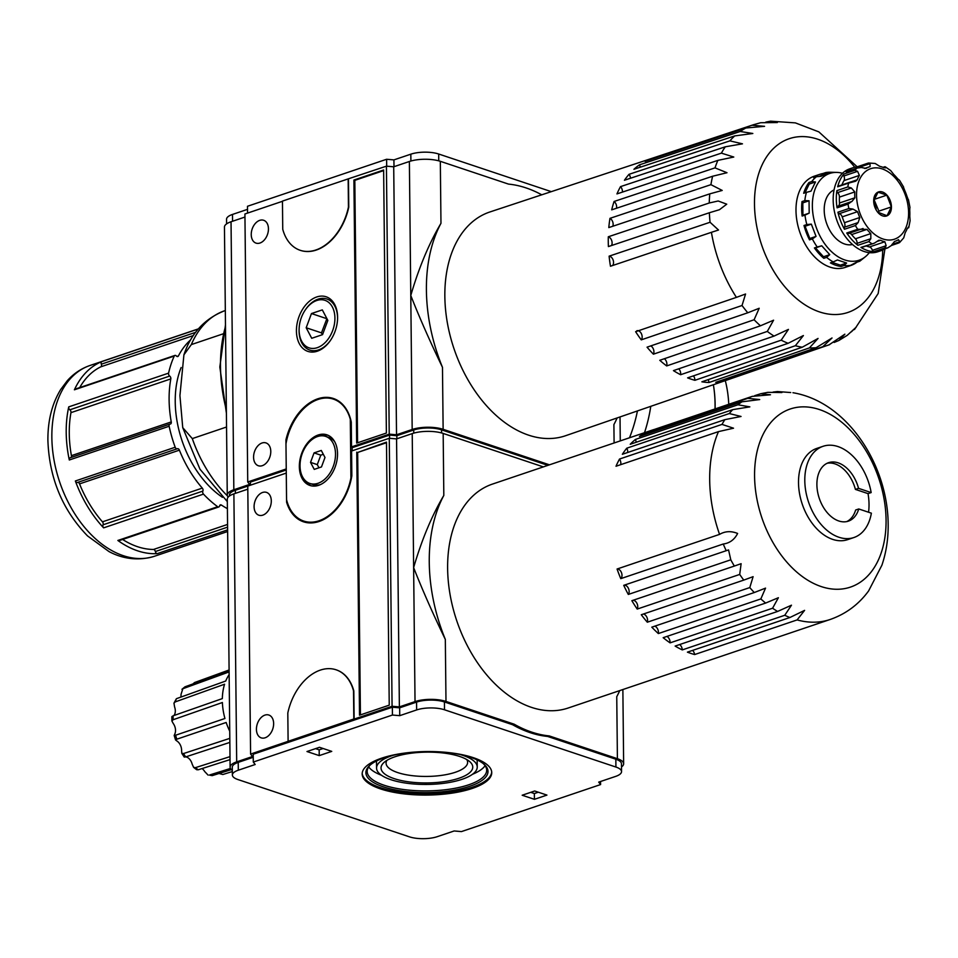 <?xml version="1.0" encoding="UTF-8"?>
<svg xmlns="http://www.w3.org/2000/svg" width="958" height="958" viewBox="0 0 958 958"><rect width="100%" height="100%" fill="white"/><g stroke="black" fill="none" stroke-linecap="round" stroke-linejoin="round"><path stroke-width="1.44" d="M383.631 170.009L353.909 180.044L356.663 443.087L386.385 433.052L383.631 170.009M259.726 220.352A12.035 8.131 -71.5 0 0 251.451 231.86A12.035 8.131 -71.5 0 0 256.026 243.116A12.035 8.131 -71.5 0 0 267.557 234.267A12.035 8.131 -71.5 0 0 263.654 220.28A12.035 8.131 -71.5 0 0 259.726 220.352M262.049 442.991A12.035 8.131 -71.5 0 0 253.786 454.499A12.035 8.131 -71.5 0 0 258.361 465.756A12.035 8.131 -71.5 0 0 269.893 456.906A12.035 8.131 -71.5 0 0 265.989 442.919A12.035 8.131 -71.5 0 0 262.049 442.991M316.727 296.968A28.8 19.459 -71.5 0 0 297.722 339.755A28.8 19.459 -71.5 0 0 330.271 340.677A28.8 19.459 -71.5 0 0 337.575 318.798A28.8 19.459 -71.5 0 0 316.727 296.968M286.705 440.153L285.927 439.902L286.238 468.953L247.739 481.97L244.925 213.981L282.454 201.3M285.927 439.902A47.625 32.177 108.5 0 1 333.36 398.48A47.625 32.177 108.5 0 1 351.275 422.083L351.538 446.895L353.071 447.398M549.449 464.822L443.135 429.316A21.89 7.353 179.4 0 0 412.179 429.483L396.528 434.776L389.223 434.154L351.538 446.895M389.223 434.154L386.421 166.165L348.161 178.895L348.449 207.048A48.151 32.536 108.5 0 1 300.201 250.301A48.151 32.536 108.5 0 1 282.742 229.249L282.454 201.096L348.161 178.895M300.201 250.301L300.513 250.397A48.151 32.536 108.5 0 0 348.76 207.144L348.461 178.99M614.102 442.979L613.898 424.586A144.454 94.806 71.3 0 0 617.156 417.928M443.135 429.316L442.476 367.321A144.454 94.806 71.3 0 1 440.967 223.31C428.956 243.619 418.886 267.677 410.778 295.495L409.377 161.495L393.714 166.788L386.421 166.165M541.761 194.809A144.454 94.806 71.3 0 0 508.518 184.104L440.321 161.315A21.89 7.353 179.4 0 0 409.377 161.495M396.528 434.776L393.714 166.788M247.739 481.97L249.619 484.413L233.836 489.754A21.89 7.353 179.4 0 0 227.262 495.094A21.89 7.353 179.4 0 0 228.16 497.142M244.961 217.047L231.034 221.765A21.89 7.353 179.4 0 0 224.447 227.106L227.262 495.094M551.317 191.648L438.68 154.01A19.699 6.61 179.4 0 0 410.826 154.178L393.918 159.89L386.613 159.268L247.475 206.281L247.547 213.095M393.989 166.692L393.918 159.89M386.685 166.189L386.613 159.268M247.511 209.359L232.483 214.436A19.699 6.61 179.4 0 0 226.555 219.25L226.603 223.873M183.924 354.795C191.133 333.204 204.784 318.487 224.891 310.667A109.44 71.826 71.3 0 0 191.325 344.593L183.924 354.795L179.924 395.606L182.738 427.651L192.307 438.596L226.543 427.017M191.325 344.593L223.118 333.851M122.6 539.462A96.303 63.204 -108.7 0 0 153.508 549.461A2.191 1.437 -108.7 0 1 155.364 551.545A2.191 1.437 -108.7 0 0 157.28 553.628A100.686 66.078 -108.7 0 1 117.858 540.456L217.694 506.722A100.686 66.078 71.3 0 1 203.479 494.112A2.191 1.437 -108.7 0 1 202.857 491.083A2.191 1.437 -108.7 0 0 202.294 488.113A96.303 63.204 -108.7 0 1 179.397 450.152A2.191 1.437 -108.7 0 0 177.398 448.715A2.191 1.437 -108.7 0 0 177.314 448.739A2.191 1.437 -108.7 0 1 177.23 448.775A2.191 1.437 -108.7 0 1 175.194 447.242A100.686 66.078 71.3 0 1 169.147 426.25A2.191 1.437 -108.7 0 1 169.913 424.095A2.191 1.437 -108.7 0 1 170.189 424.047A2.191 1.437 -108.7 0 0 170.476 423.999A2.191 1.437 -108.7 0 0 171.254 421.927A96.303 63.204 -108.7 0 1 170.811 378.913A2.191 1.437 -108.7 0 0 169.686 376.063A2.191 1.437 -108.7 0 1 168.584 373.141A100.686 66.078 71.3 0 1 174.248 356.065A2.191 1.437 -108.7 0 1 174.895 355.43A2.191 1.437 -108.7 0 1 176.344 355.969A2.191 1.437 -108.7 0 0 177.793 356.52A2.191 1.437 -108.7 0 0 178.416 355.945A96.303 63.204 -108.7 0 1 190.714 339.791M77.682 482.413A2.191 1.437 -108.7 0 1 79.55 483.886A96.303 63.204 -108.7 0 0 102.458 521.847A2.191 1.437 -108.7 0 1 103.021 524.816A2.191 1.437 -108.7 0 0 103.632 527.858A100.686 66.078 -108.7 0 1 75.359 480.988L175.194 447.242M169.913 424.095L70.066 457.828A2.191 1.437 -108.7 0 0 69.299 459.996A100.686 66.078 -108.7 0 1 66.21 432.489A100.686 66.078 -108.7 0 1 68.748 406.875L168.584 373.141M174.895 355.43L75.059 389.164A2.191 1.437 -108.7 0 0 74.401 389.798A100.686 66.078 -108.7 0 1 101.895 361.561L198.318 328.977M181.146 367.525A87.549 57.456 71.3 0 0 175.23 401.821A87.549 57.456 71.3 0 0 222.448 497.31M227.393 508.638A96.303 63.204 -108.7 0 1 221.406 505.058A2.191 1.437 -108.7 0 0 220.364 504.866A2.191 1.437 -108.7 0 0 219.586 505.908A2.191 1.437 -108.7 0 1 218.807 506.962A2.191 1.437 -108.7 0 1 217.694 506.722M322.427 334.665L321.481 332.869L326.906 318.619M311.47 313.553L306.177 327.756L311.721 338.294L322.559 334.629L327.852 320.427L322.307 309.889L311.47 313.553L326.774 318.667M321.481 332.869L306.177 327.756M316.763 300.501A25.052 16.921 -71.5 0 0 305.482 309.662A25.052 16.921 -71.5 0 0 299.124 328.69A25.052 16.921 -71.5 0 0 317.266 347.682A25.052 16.921 -71.5 0 0 334.917 318.044A25.052 16.921 -71.5 0 0 316.763 300.501M330.498 340.341A26.92 18.19 108.5 0 1 318.595 349.886A26.92 18.19 108.5 0 1 299.1 329.468L299.124 328.69M305.482 309.662L305.925 309.015A26.92 18.19 108.5 0 1 318.056 299.171A26.92 18.19 108.5 0 1 337.563 319.194M357.574 442.788L354.819 180.355L383.631 170.62M354.819 180.355L353.909 180.044M442.476 367.321C429.974 341.419 419.412 317.469 410.778 295.495L412.179 429.483M79.706 387.595A96.303 63.204 -108.7 0 1 100.83 366.818A2.191 1.437 -108.7 0 0 101.332 364.196A2.191 1.437 -108.7 0 1 101.895 361.561M70.988 457.517A2.191 1.437 -108.7 0 0 71.419 455.661A96.303 63.204 -108.7 0 1 70.964 412.647A2.191 1.437 -108.7 0 0 69.85 409.808A2.191 1.437 -108.7 0 1 68.748 406.875M177.146 448.799L77.478 482.485A2.191 1.437 -108.7 0 1 77.394 482.509A2.191 1.437 -108.7 0 1 75.359 480.988M218.807 506.962L118.96 540.695A2.191 1.437 -108.7 0 1 117.858 540.456M728.763 404.3A109.44 73.934 -71.5 0 0 725.29 380.637M715.099 408.91A109.44 73.934 -71.5 0 0 713.375 384.745A109.44 73.934 -71.5 0 1 715.039 408.934M765.801 122.097L770.567 121.175L777.345 122.54L760.652 122.732L753.647 124.684A116.361 76.377 71.3 0 0 752.078 125.235L764.568 126.324L745.851 128.013A116.361 76.377 71.3 0 0 740.211 131.486L752.832 133.485L734.726 135.904A116.361 76.377 71.3 0 0 729.888 140.874L742.474 143.832L725.302 146.802A116.361 76.377 71.3 0 0 721.398 153.136L733.78 157.04L717.853 160.381A116.361 76.377 71.3 0 0 715.015 167.878L726.99 172.727L712.632 176.236A116.361 76.377 71.3 0 0 710.92 184.666L722.212 190.438L709.77 193.863A116.361 76.377 71.3 0 0 709.255 202.988L718.189 200.988L726.739 204.186L719.458 209.706L709.363 212.748A116.361 76.377 71.3 0 0 710.058 222.268L718.512 230.016L711.423 232.315A116.361 76.377 71.3 0 0 736.415 297.375L745.563 294.01L742.031 305.506A116.361 76.377 71.3 0 0 747.779 312.775L759.203 308.26L754.114 319.756A116.361 76.377 71.3 0 0 760.448 325.804L773.585 320.2L767.298 331.42A116.361 76.377 71.3 0 0 774.028 336.09L788.434 329.396L781.189 340.174A116.361 76.377 71.3 0 0 788.123 343.299L803.391 335.551L795.368 345.718A116.361 76.377 71.3 0 0 802.277 347.215L818.06 338.437L809.402 347.91A116.361 76.377 71.3 0 0 816.096 347.718L832.023 337.982L822.874 346.664A116.361 76.377 71.3 0 0 828.143 345.155A116.361 76.377 71.3 0 0 829.125 344.808L844.872 334.174L838.861 340.497L834.119 342.449M838.861 340.497L847.231 335.348L856.212 327.145L851.327 331.863M752.078 125.235L651.356 158.561A5.209 3.425 -108.7 0 1 651.596 159.22M651.356 158.561A117.032 76.808 -108.7 0 0 645.105 161.363L745.851 128.013M883.444 167.494L885.24 166.8L890.712 170.596L893.778 174.488A39.398 25.854 -108.7 0 1 897.598 178.691L899.37 180.212M885.372 167.925L885.324 166.86L883.839 167.339M885.324 166.86L884.09 167.782A39.398 25.854 -108.7 0 0 879.719 166.321L875.193 163.471L868.571 163.004L870.032 163.614L870.104 166.572A39.398 25.854 -108.7 0 0 869.684 166.716L864.523 168.452M870.032 163.614L856.284 168.261A2.191 1.437 -108.7 0 1 857.075 166.86L868.02 163.159M865.685 168.476L866.343 168.249A39.398 25.854 -108.7 0 1 869.684 166.716M857.075 166.86A43.769 28.728 -108.7 0 0 852.907 167.758A43.769 28.728 -108.7 0 0 846.094 171.769L857.051 168.069L861.326 167.506L866.032 168.392M838.07 206.162A4.203 2.754 -108.7 0 0 839.483 203L854.859 197.803L851.89 201.503M848.022 204.138L837.076 207.838A2.191 1.437 -108.7 0 1 837.723 206.281L851.482 201.635L848.022 204.138A43.769 28.728 71.3 0 0 848.884 208.509L852.943 209.072L857.578 211.67A39.398 25.854 -108.7 0 0 859.817 217.502L858.129 222.579L844.381 227.238A4.203 2.754 -108.7 0 0 844.441 222.699L859.817 217.502M852.943 209.072L839.184 213.718A2.191 1.437 -108.7 0 1 837.927 212.209L848.884 208.509M844.381 227.238A2.191 1.437 -108.7 0 0 844.477 229.249L855.422 225.549L858.129 222.579M870.81 233.584L870.822 238.71L868.846 241.596L857.889 245.296A2.191 1.437 -108.7 0 1 857.063 243.356A4.203 2.754 -108.7 0 0 855.434 238.782L870.81 233.584A39.398 25.854 -108.7 0 1 866.99 229.381L857.685 229.297L846.74 232.998A2.191 1.437 -108.7 0 0 848.213 233.596L863.05 228.507M857.063 243.356L870.822 238.71M884.869 241.751L886.15 245.691L884.677 247.99L873.732 251.691A2.191 1.437 -108.7 0 1 872.403 250.337A4.203 2.754 -108.7 0 0 869.493 246.948L884.869 241.751A39.398 25.854 -108.7 0 1 880.498 240.29L878.821 240.278L874.307 243.188L860.955 247.415A2.191 1.437 -108.7 0 0 861.685 247.451L874.307 243.188M872.403 250.337L886.15 245.691M898.532 239.68L898.233 239.811A39.398 25.854 -108.7 0 1 894.904 241.356A39.398 25.854 -108.7 0 1 894.485 241.5L891.311 245.559L887.719 247.906L876.762 251.607A43.769 28.728 -108.7 0 0 880.929 250.697L877.803 251.762A43.769 28.728 71.3 0 1 833.173 200.066A43.769 28.728 71.3 0 1 849.77 168.824L852.907 167.758M898.233 239.811L900.017 241.656L892.018 244.362M898.688 242.997L891.359 245.488L898.688 242.997L900.017 241.656L898.688 242.997M907.334 228.291L908.699 227.693L907.322 228.327A39.398 25.854 -108.7 0 1 905.202 232.662L903.753 237.823L899.502 242.649M908.328 227.07L908.699 227.693L907.406 228.124M908.723 227.621L910.1 220.759L909.789 216.149A39.398 25.854 -108.7 0 0 909.729 210.269L909.872 207.527M908.412 200.102L906.998 196.402A39.398 25.854 -108.7 0 0 904.759 190.57L903.214 186.582M899.478 180.236L903.574 187.002M873.684 200.976A12.694 8.335 71.3 0 0 877.696 212.197A12.694 8.335 71.3 0 0 890.736 211.467A12.694 8.335 71.3 0 0 884.497 193.001A12.694 8.335 71.3 0 0 873.696 200.33A12.694 8.335 71.3 0 0 873.684 200.976L877.995 192.175L886.833 195.133L891.359 206.916L887.048 215.742L877.636 212.113M693.484 375.859A5.209 3.425 -108.7 0 1 694.897 380.302L795.368 345.718M694.897 380.302A117.032 76.808 -108.7 0 1 687.616 377.871L788.123 343.299M678.755 368.806A5.209 3.425 -108.7 0 1 680.635 374.722L781.189 340.174M680.635 374.722A117.032 76.808 -108.7 0 1 673.45 370.626L774.028 336.09M664.385 358.711A5.209 3.425 -108.7 0 1 666.672 365.932L767.298 331.42M666.672 365.932A117.032 76.808 -108.7 0 1 659.787 360.292L760.448 325.804M650.781 345.898A5.209 3.425 -108.7 0 1 653.404 354.185L754.114 319.756M653.404 354.185A117.032 76.808 -108.7 0 1 647.045 347.179L747.779 312.775M636.842 330.75A5.209 3.425 -108.7 0 1 641.381 333.671A5.209 3.425 -108.7 0 1 641.261 339.862L742.031 305.506M641.261 339.862A117.032 76.808 -108.7 0 1 635.621 331.696L736.415 297.375M710.058 222.268L609.108 256.169A117.032 76.808 -108.7 0 0 610.474 266.24L711.423 232.315M709.255 202.988L608.306 236.77A117.032 76.808 -108.7 0 0 608.402 246.577L709.363 212.748M710.92 184.666L609.971 218.34A117.032 76.808 -108.7 0 0 608.809 227.585L709.77 193.863M715.015 167.878L614.09 201.467A117.032 76.808 -108.7 0 0 611.695 209.85L712.632 176.236M721.398 153.136L620.509 186.63A117.032 76.808 -108.7 0 0 616.952 193.911L717.853 160.381M729.888 140.874L629.035 174.308A117.032 76.808 -108.7 0 0 624.436 180.248L725.302 146.802M740.211 131.486L639.429 164.848A117.032 76.808 -108.7 0 0 633.921 169.291L734.726 135.904M753.647 124.684L489.933 211.958A118.097 77.514 71.3 0 0 444.847 296.357A118.097 77.514 71.3 0 0 565.543 435.734L829.604 344.641M722.188 380.098A5.209 3.425 -108.7 0 1 722.56 381.26L822.874 346.664M722.56 381.26A117.032 76.808 -108.7 0 1 715.746 382.326L816.096 347.718M708.106 379.655A5.209 3.425 -108.7 0 1 709.016 382.505L809.402 347.91M709.016 382.505A117.032 76.808 -108.7 0 1 701.867 381.811L802.277 347.215M841.89 184.942A39.398 25.854 -108.7 0 1 844.01 180.607A4.203 2.754 -108.7 0 0 843.842 175.997L857.59 171.338L854.847 170.32A43.769 28.728 71.3 0 1 857.051 168.069L846.225 171.71A2.191 1.437 -108.7 0 1 846.357 171.674M857.59 171.338L859.386 175.41A39.398 25.854 -108.7 0 0 857.254 179.781L855.638 181.218L848.608 183.098A43.769 28.728 71.3 0 0 847.842 186.93L851.339 187.984L854.799 191.923A39.398 25.854 -108.7 0 0 854.74 194.833A39.398 25.854 -108.7 0 0 854.859 197.803M873.732 251.691A43.769 28.728 -108.7 0 1 860.955 247.415M857.889 245.296A43.769 28.728 -108.7 0 1 846.74 232.998M844.477 229.249A43.769 28.728 -108.7 0 1 837.927 212.209M837.076 207.838A43.769 28.728 -108.7 0 1 836.31 199.001A43.769 28.728 -108.7 0 1 836.885 190.63L847.842 186.93M843.842 175.997A2.191 1.437 -108.7 0 1 843.902 174.021A43.769 28.728 -108.7 0 0 837.663 186.798L848.608 183.098M843.902 174.021L854.847 170.32M884.797 248.888A43.769 28.728 -108.7 0 1 880.929 250.697M834.071 189.923A28.86 18.944 71.3 0 0 824.203 210.101A28.86 18.944 71.3 0 0 852.512 244.506M842.489 173.266A45.804 30.069 71.3 0 0 836.765 172.404A45.804 30.069 71.3 0 0 812.36 206.138A45.804 30.069 71.3 0 0 831.245 251.403A45.804 30.069 71.3 0 0 865.29 256.804A45.804 30.069 71.3 0 0 869.313 252.649M836.765 172.404L830.119 172.236A48.151 31.602 71.3 0 0 825.736 172.572L828.898 172.763L821.006 176.296L816.479 176.703A48.151 31.602 71.3 0 0 811.737 181.577L815.486 181.972L810.995 191.145L806.48 192.342A48.151 31.602 71.3 0 0 804.816 200.605L809.055 200.773L809.187 213.143L804.971 215.107A48.151 31.602 71.3 0 0 806.828 224.543L811.342 224.136L816.048 236.387L812.336 238.901A48.151 31.602 71.3 0 0 817.222 246.996L821.736 245.799L829.748 254.648L826.622 257.355A48.151 31.602 71.3 0 0 833.22 261.929L837.436 259.965L846.621 263.031L843.986 265.522A48.151 31.602 71.3 0 0 850.536 265.354L862.128 259.295L859.781 261.211A48.151 31.602 71.3 0 0 860.104 260.959L865.29 256.804M819.09 176.464L822.635 174.883L822.91 173.518L825.736 172.572M822.635 174.883L828.898 172.763M822.91 173.518A48.151 31.602 -108.7 0 0 819.904 174.296A48.151 31.602 -108.7 0 0 813.665 177.649L816.479 176.703M804.948 192.857L809.223 184.08L808.923 182.535L811.737 181.577M809.223 184.08L815.486 181.972M808.923 182.535A48.151 31.602 -108.7 0 0 803.666 193.288L806.48 192.342M804.971 215.107L802.157 216.053L802.936 215.251L802.804 202.88L802.002 201.551L804.816 200.605M802.804 202.88L809.055 200.773M802.936 215.251L809.187 213.143M812.336 238.901L809.522 239.859L809.797 238.494L805.091 226.256L804.001 225.501L806.828 224.543M805.091 226.256L811.342 224.136M809.797 238.494L816.048 236.387M826.622 257.355L823.808 258.313L823.497 256.756L815.486 247.918L814.408 247.942L817.222 246.996M815.486 247.918L821.736 245.799M823.497 256.756L829.748 254.648M831.987 262.348L840.37 265.15L841.172 266.48A48.151 31.602 -108.7 0 1 830.406 262.875L833.22 261.929M840.37 265.15L846.621 263.031M841.172 266.48L843.986 265.522M856.56 261.881L856.967 262.169A48.151 31.602 -108.7 0 1 850.728 265.522A48.151 31.602 -108.7 0 1 847.722 266.3L850.536 265.354M856.967 262.169L859.781 261.211M629.035 174.308A5.209 3.425 -108.7 0 1 630.46 178.26M620.509 186.63A5.209 3.425 -108.7 0 1 622.46 192.079M639.429 164.848A5.209 3.425 -108.7 0 1 640.267 167.195M614.09 201.467A5.209 3.425 -108.7 0 1 616.521 208.245M609.971 218.34A5.209 3.425 -108.7 0 1 612.809 226.244M608.306 236.77A5.209 3.425 -108.7 0 1 611.659 240.47A5.209 3.425 -108.7 0 1 611.455 245.547M609.108 256.169A5.209 3.425 -108.7 0 1 613.096 259.977A5.209 3.425 -108.7 0 1 612.497 265.57M819.904 174.296L814.24 176.2A48.151 31.602 71.3 0 0 795.99 210.568A48.151 31.602 71.3 0 0 845.076 267.438L850.728 265.522M823.808 258.313A48.151 31.602 -108.7 0 1 814.408 247.942M809.522 239.859A48.151 31.602 -108.7 0 1 804.001 225.501M802.157 216.053A48.151 31.602 -108.7 0 1 801.642 208.664A48.151 31.602 -108.7 0 1 802.002 201.551M873.84 203.06A8.754 5.748 -108.7 0 1 876.163 209.946M873.852 199.18L878.881 211.131L878.115 212.688M878.881 211.131L891.359 206.916M874.355 199.348L886.833 195.133M837.663 186.798A2.191 1.437 -108.7 0 1 838.322 186.139L851.171 181.804M844.01 180.607L859.386 175.41M851.878 181.601L857.254 179.781M839.483 203A39.398 25.854 -108.7 0 1 839.424 197.108A4.203 2.754 -108.7 0 0 837.579 192.63A2.191 1.437 -108.7 0 1 836.885 190.63M837.579 192.63L851.339 187.984M839.424 197.108L854.799 191.923M844.441 222.699A39.398 25.854 -108.7 0 1 842.214 216.867L857.578 211.67M839.184 213.718A4.203 2.754 -108.7 0 1 842.214 216.867M855.434 238.782A39.398 25.854 -108.7 0 1 851.614 234.578L866.99 229.381M849.207 233.261A4.203 2.754 -108.7 0 1 851.614 234.578M869.493 246.948A39.398 25.854 -108.7 0 1 866.176 245.931M876.893 241.512L880.498 240.29M229.142 674.636A49.469 32.464 -108.7 0 0 225.729 681.03L176.404 698.693A48.223 31.65 71.3 0 0 175.266 701.891L224.579 684.216A49.469 32.464 -108.7 0 0 222.34 698.598L173.099 715.818A48.223 31.65 71.3 0 0 173.087 717.77A48.223 31.65 71.3 0 0 173.135 719.733L222.388 702.513A49.469 32.464 -108.7 0 0 224.938 718.5L175.613 735.217A48.223 31.65 71.3 0 0 176.835 739.193L226.16 722.476A49.469 32.464 -108.7 0 0 229.728 731.194M229.8 738.367L183.517 753.551A48.223 31.65 71.3 0 0 185.708 756.904L229.848 742.402M229.992 756.64L195.456 767.645A48.223 31.65 71.3 0 0 198.234 769.789L230.028 759.622M230.447 768.46L209.359 775.058A48.223 31.65 71.3 0 0 212.245 775.621L231.357 769.621M232.339 771.549L222.819 774.519L219.071 773.477M192.917 683.94L194.57 682.539L229.094 669.977M229.094 670.792L184.978 686.826A48.223 31.65 71.3 0 0 182.846 688.73L229.106 671.917M212.245 775.621L209.359 775.058M202.042 768.567A8.323 5.461 -108.7 0 1 204.701 771.549L208.078 775.106M198.234 769.789L196.665 769.717L193.612 767.382L195.456 767.645M185.696 756.904A8.323 5.461 -108.7 0 1 192.151 764.089L193.612 767.382M185.708 756.904L184.247 757.083L181.804 753.347L183.517 753.551M173.135 719.733L171.889 721.015L173.23 723.47A8.323 5.461 -108.7 0 1 174.883 733.828L174.188 735.493L175.613 735.217M171.889 721.015L171.841 716.656L173.099 715.818M175.266 701.891L173.961 703.16L174.596 706.944A8.323 5.461 -108.7 0 1 173.925 715.53M173.961 703.16L176.404 698.693M184.978 686.826L181.96 689.293L182.846 688.73L181.014 694.418A8.323 5.461 -108.7 0 1 180.811 697.125M288.107 741.193L287.807 713.039A48.151 32.536 108.5 0 1 336.066 669.786A48.151 32.536 108.5 0 1 353.514 690.838L353.813 718.991L250.589 754.078L247.775 486.089L286.274 473.084L286.586 502.148L287.316 502.387M286.586 502.148A47.625 32.177 108.5 0 0 303.518 521.811A47.625 32.177 108.5 0 0 351.837 475.815L351.574 451.014L389.271 438.285L396.564 438.896L412.227 433.603A21.89 7.353 179.4 0 1 443.171 433.435L543.342 466.893M247.811 489.167L233.884 493.873A21.89 7.353 179.4 0 0 227.297 499.214L230.112 767.202A21.89 7.353 179.4 0 0 232.327 770.388M530.732 792.338L534.348 793.547L538.312 792.218M534.42 799.319L522.17 795.236L534.684 790.997L546.934 795.092L534.42 799.319L534.348 793.547M315.541 748.629L319.17 749.839L323.121 748.509M319.23 755.611L306.979 751.527L319.505 747.3L331.743 751.383L319.23 755.611L319.17 749.839M381.655 758.173A64.785 21.759 179.4 0 0 362.172 773.98A64.785 21.759 179.4 0 0 427.184 795.068A64.785 21.759 179.4 0 0 491.741 772.627A64.785 21.759 179.4 0 0 451.972 753A64.785 21.759 179.4 0 0 381.655 758.173M362.196 773.369A64.785 21.759 179.4 0 0 427.172 793.835A64.785 21.759 179.4 0 0 491.705 772.016M384.242 757.802A61.061 20.513 179.4 0 0 369.824 765.358A61.061 20.513 179.4 0 0 427.16 792.577A61.061 20.513 179.4 0 0 483.922 764.161A61.061 20.513 179.4 0 0 384.242 757.802M370.459 764.807A59.755 20.07 179.4 0 0 367.177 771.465A59.755 20.07 179.4 0 0 427.136 790.901A59.755 20.07 179.4 0 0 486.676 770.208A59.755 20.07 179.4 0 0 483.275 763.622M368.686 766.903A59.755 20.07 179.4 0 0 381.476 775.25M472.462 774.292A59.755 20.07 179.4 0 0 485.083 765.693M376.65 760.903A50.343 16.909 179.4 0 0 376.494 762.293L376.554 768.065A50.343 16.909 179.4 0 0 427.076 784.446A50.343 16.909 179.4 0 0 477.24 767.011A50.343 16.909 179.4 0 0 460.367 754.593M477.24 767.011L477.18 761.239A50.343 16.909 179.4 0 0 476.988 759.85M393.163 755.299A50.343 16.909 179.4 0 0 391.69 755.778A50.343 16.909 179.4 0 0 376.554 768.065M394.828 756.82A45.864 15.4 179.4 0 0 383.99 762.496A45.864 15.4 179.4 0 0 427.052 782.937A45.864 15.4 179.4 0 0 469.683 761.598A45.864 15.4 179.4 0 0 394.828 756.82M386.9 760.365A40.775 13.699 179.4 0 0 386.074 763.167A40.775 13.699 179.4 0 0 426.993 776.435A40.775 13.699 179.4 0 0 467.624 762.317A40.775 13.699 179.4 0 0 466.738 759.538M360.424 714.896L357.669 452.463L386.481 442.728M356.759 452.164L359.513 715.207L389.235 705.16L386.481 442.117L357.669 452.463M262.576 492.472A12.035 8.131 -71.5 0 0 254.301 503.98A12.035 8.131 -71.5 0 0 258.876 515.224A12.035 8.131 -71.5 0 0 270.407 506.387A12.035 8.131 -71.5 0 0 266.504 492.388A12.035 8.131 -71.5 0 0 262.576 492.472M264.899 715.111A12.035 8.131 -71.5 0 0 256.636 726.619A12.035 8.131 -71.5 0 0 261.211 737.864A12.035 8.131 -71.5 0 0 272.743 729.026A12.035 8.131 -71.5 0 0 268.839 715.027A12.035 8.131 -71.5 0 0 264.899 715.111M621.491 766.975A21.89 7.353 179.4 0 0 623.646 763.742A21.89 7.353 179.4 0 0 617.407 758.688L616.748 696.694A144.454 94.806 71.3 0 0 619.766 690.574M336.21 669.834A48.151 32.536 108.5 0 1 336.366 669.893A48.151 32.536 108.5 0 1 353.825 690.946L353.514 690.838M621.538 771.597A19.699 6.61 179.4 0 0 615.922 767.047L444.5 709.782A19.699 6.61 179.4 0 0 416.646 709.938L399.737 715.662L392.433 715.039L253.295 762.053L255.175 764.508L238.303 770.208A19.699 6.61 179.4 0 0 232.375 775.022A19.699 6.61 179.4 0 0 237.991 779.572L409.413 836.825A19.699 6.61 179.4 0 0 437.267 836.669L454.152 830.969L461.445 831.592L600.594 784.566L598.702 782.123L615.611 776.411A19.699 6.61 179.4 0 0 621.538 771.597L621.455 763.765A19.699 6.61 179.4 0 0 615.838 759.215L547.641 736.439A144.454 94.806 -108.7 0 1 512.614 724.727L514.171 724.2L445.985 701.424A21.89 7.353 179.4 0 0 415.03 701.603L399.378 706.884L392.073 706.274L354.125 719.099L353.825 690.946M392.073 706.274L389.271 438.285M444.5 709.782L444.416 701.951A19.699 6.61 179.4 0 0 416.562 702.106L399.654 707.818L399.737 715.662M444.416 701.951L512.614 724.727M600.594 784.566L600.558 781.5M250.589 754.078L252.469 756.533L236.686 761.861A21.89 7.353 179.4 0 0 230.112 767.202M399.378 706.884L396.564 438.896M415.03 701.603L413.628 567.603C421.736 539.797 431.807 515.739 443.817 495.43A144.454 94.806 71.3 0 0 445.326 639.429C432.824 613.527 422.262 589.589 413.628 567.603L412.227 433.603M617.407 758.688L549.209 735.912L547.641 736.439M238.303 770.208L238.219 762.376A19.699 6.61 179.4 0 0 232.291 767.178L232.375 775.022M238.219 762.376L253.247 757.299M253.295 762.053L253.211 754.221L392.349 707.208L399.654 707.818M514.171 724.2A144.454 94.806 71.3 0 0 549.209 735.912M392.433 715.039L392.349 707.208M176.835 739.193L175.565 739.971L177.122 741.145A8.323 5.461 -108.7 0 1 181.601 750.737L181.804 753.347M692.61 650.386A5.257 3.449 -108.7 0 1 694.634 654.553L797.116 619.922A118.193 77.574 71.3 0 0 830.179 619.479L568.13 708.034A118.193 77.574 71.3 0 1 456.798 620.892A118.193 77.574 71.3 0 1 492.448 484.089L652.027 430.166A118.193 77.574 -108.7 0 1 654.314 429.447M694.634 654.553A118.193 77.574 -108.7 0 1 687.413 652.147L789.907 617.515L804.6 610.366L797.116 619.922M790.709 392.541L777.429 391.535L781.908 392.552L767.861 392.337L760.748 393.726L770.495 394.768L752.258 396.361A118.193 77.574 71.3 0 0 747.827 398.336L759.718 399.57L741.923 401.821A118.193 77.574 71.3 0 0 737.947 404.791L749.839 406.863L732.726 409.641A118.193 77.574 71.3 0 0 729.278 413.557L741.049 416.467L724.859 419.652A118.193 77.574 71.3 0 0 722.009 424.406L733.529 428.202L718.488 431.615A118.193 77.574 71.3 0 0 719.554 534.384C725.086 531.127 731.098 530.816 737.612 533.462C734.475 539.653 729.685 543.162 723.254 544.012A118.193 77.574 71.3 0 0 726.212 550.706L728.559 549.916L730.786 559.807A118.193 77.574 71.3 0 0 734.343 566.058L741.121 563.687L739.708 574.441A118.193 77.574 71.3 0 0 743.767 580.105L753.108 576.668L749.791 587.577A118.193 77.574 71.3 0 0 754.281 592.535L765.538 588.128L760.832 598.93A118.193 77.574 71.3 0 0 765.646 603.061L778.387 597.72L772.579 608.234A118.193 77.574 71.3 0 0 777.609 611.444L791.476 605.193L784.758 615.275A118.193 77.574 71.3 0 0 789.907 617.515M754.736 395.654L760.748 393.726M652.027 430.166A118.193 77.574 -108.7 0 0 649.764 430.992L752.258 396.361M741.923 401.821L639.441 436.453A118.193 77.574 -108.7 0 1 645.345 432.968A5.257 3.449 -108.7 0 1 645.62 434.357M645.345 432.968L747.827 398.336M732.726 409.641L630.232 444.272A118.193 77.574 -108.7 0 1 635.453 439.423A5.257 3.449 -108.7 0 1 636.04 442.309M635.453 439.423L737.947 404.791M718.488 431.615L616.006 466.247A118.193 77.574 -108.7 0 1 619.527 459.038A5.257 3.449 -108.7 0 1 620.676 464.678M619.527 459.038L722.009 424.406M620.772 578.644A118.193 77.574 -108.7 0 1 617.072 569.016A5.257 3.449 -108.7 0 1 621.479 572.68A5.257 3.449 -108.7 0 1 620.772 578.644L723.254 544.012M617.072 569.016L719.554 534.384M623.874 585.29A5.257 3.449 -108.7 0 1 628.376 588.272A5.257 3.449 -108.7 0 1 628.304 594.439L730.786 559.807M628.304 594.439A118.193 77.574 -108.7 0 1 623.73 585.338L726.212 550.706M643.357 614.042A5.257 3.449 -108.7 0 1 646.806 617.096A5.257 3.449 -108.7 0 1 647.309 622.209L749.791 587.577M647.309 622.209A118.193 77.574 -108.7 0 1 641.285 614.737L743.767 580.105M654.769 626.161A5.257 3.449 -108.7 0 1 658.35 633.561L760.832 598.93M658.35 633.561A118.193 77.574 -108.7 0 1 651.799 627.167L754.281 592.535M666.96 636.411A5.257 3.449 -108.7 0 1 670.085 642.866L772.579 608.234M670.085 642.866A118.193 77.574 -108.7 0 1 663.164 637.693L765.646 603.061M679.677 644.542A5.257 3.449 -108.7 0 1 682.276 649.907L784.758 615.275M682.276 649.907A118.193 77.574 -108.7 0 1 675.127 646.075L777.609 611.444M632.975 600.319A5.257 3.449 -108.7 0 1 636.962 603.384A5.257 3.449 -108.7 0 1 637.214 609.072L739.708 574.441M637.214 609.072A118.193 77.574 -108.7 0 1 631.861 600.69L734.343 566.058M729.278 413.557L626.783 448.188A118.193 77.574 -108.7 0 0 622.365 454.284L724.859 419.652M773.106 392.061L777.429 391.535M871.157 492.568A48.151 31.602 71.3 0 0 823.066 446.296A48.151 31.602 71.3 0 0 808.54 502.04A48.151 31.602 71.3 0 0 853.889 537.534A48.151 31.602 71.3 0 0 871.373 513.177L858.763 508.961A30.86 20.25 71.3 0 1 848.357 521.152A30.86 20.25 71.3 0 1 819.294 498.399A30.86 20.25 71.3 0 1 828.598 462.678A30.86 20.25 71.3 0 1 858.548 488.352L871.157 492.568L868.032 493.621A48.151 31.602 -108.7 0 1 869.026 504.219A48.151 31.602 -108.7 0 1 868.559 512.231M823.066 446.296L816.779 448.416A48.151 31.602 71.3 0 0 802.253 504.159A48.151 31.602 71.3 0 0 847.614 539.653L853.889 537.534M827.065 463.301A30.86 20.25 71.3 0 1 855.422 489.406L868.032 493.621M846.764 521.583A30.86 20.25 71.3 0 0 855.638 510.027L858.763 508.961M855.422 489.406L858.548 488.352M626.783 448.188A5.257 3.449 -108.7 0 1 627.67 452.487M324.99 457.481L321.289 450.452L314.068 452.894L310.536 462.367L314.236 469.384L321.469 466.941L324.99 457.481M323.313 454.296L320.798 455.146L317.278 464.606L318.954 467.791M318.008 483.299A24.824 16.765 -71.5 0 0 335.072 459.565A24.824 16.765 -71.5 0 0 325.624 436.381A24.824 16.765 -71.5 0 0 301.866 454.607A24.824 16.765 -71.5 0 0 309.901 483.467A24.824 16.765 -71.5 0 0 318.008 483.299M334.713 441.746A24.824 16.765 -71.5 0 0 328.845 437.447L325.624 436.381M309.901 483.467L313.11 484.532A24.824 16.765 -71.5 0 0 320.379 484.628M318.703 485.299A26.704 18.034 -71.5 0 0 337.06 459.768A26.704 18.034 -71.5 0 0 326.894 434.824A26.704 18.034 -71.5 0 0 301.327 454.427A26.704 18.034 -71.5 0 0 309.973 485.466A26.704 18.034 -71.5 0 0 318.703 485.299M328.151 435.315A26.704 18.034 -71.5 0 0 320.702 435.842M305.65 480.928A26.704 18.034 -71.5 0 0 311.278 485.826M350.915 477.934L350.305 419.257A46.834 31.638 -71.5 0 0 333.42 399.127A46.834 31.638 -71.5 0 0 285.975 443.901L286.562 499.681A46.834 31.638 -71.5 0 0 303.77 521.068A46.834 31.638 -71.5 0 0 350.915 477.934L351.43 478.102M352.161 450.823L352.125 447.721L389.535 435.076L396.84 435.698L413.712 429.998A19.699 6.61 -0.6 0 1 441.566 429.843L547.892 465.36M396.84 435.698L396.863 438.8M389.535 435.076L389.571 438.309M286.25 469.983L250.397 482.102L250.421 485.191L235.369 490.256L235.405 493.358M229.453 495.993L229.441 495.07A19.699 6.61 -0.6 0 1 235.369 490.256M314.068 452.894L320.798 455.146M310.536 462.367L317.278 464.606M440.967 223.31L440.321 161.315M233.836 489.754L231.034 221.765M438.752 160.848L438.68 154.01M410.898 161.028L410.826 154.178M232.554 221.25L232.483 214.436M51.852 437.351A100.686 66.078 71.3 0 0 154.489 556.251C134.838 562.262 118.493 556.694 108.972 551.557L87.561 535.941C62.521 510.063 49.301 478.258 47.9 440.548C47.708 420.849 51.971 403.833 60.701 389.499L67.311 380.685C73.706 373.56 81.274 368.495 90.028 365.477A100.686 66.078 71.3 0 0 51.852 437.351M157.28 553.628L227.621 529.87M103.632 527.858L203.479 494.112M69.299 459.996L169.147 426.25M74.401 389.798L174.248 356.065M225.489 326.51A130.228 85.478 71.3 0 0 220.484 366.483A130.228 85.478 71.3 0 0 226.363 410.084M192.307 438.596A109.44 71.826 71.3 0 0 227.369 495.801M101.332 364.196L195.636 332.33M100.83 366.818L193.348 335.551M176.955 356.436L178.416 355.945M69.85 409.808L169.686 376.063M70.964 412.647L170.811 378.913M71.419 455.661L171.254 421.927M79.55 483.886L179.397 450.152M102.458 521.847L202.294 488.113M103.021 524.816L202.857 491.083M219.657 505.656L221.406 505.058M153.508 549.461L227.561 524.433M155.364 551.545L227.597 527.139M644.506 432.705A109.44 73.934 -71.5 0 0 650.769 406.336M629.49 437.782A100.686 68.018 -71.5 0 0 637.429 410.934M854.752 167.243A91.693 60.174 71.3 0 0 788.254 139.042A91.693 60.174 71.3 0 0 754.485 204.138A91.693 60.174 71.3 0 0 818.383 311.53A91.693 60.174 71.3 0 0 882.713 249.99M856.548 195.252A37.206 24.417 71.3 0 0 895.886 238.638A37.206 24.417 71.3 0 0 895.251 177.937A37.206 24.417 71.3 0 0 856.548 195.252M884.677 247.99A43.769 28.728 71.3 0 0 887.719 247.906M855.422 225.549A43.769 28.728 71.3 0 0 857.685 229.297M868.846 241.596A43.769 28.728 71.3 0 0 871.9 243.715M416.646 709.938L416.562 702.106M615.922 767.047L615.838 759.215M236.686 761.861L233.884 493.873M445.985 701.424L445.326 639.429M443.817 495.43L443.171 433.435M886.066 520.002A94.004 61.695 71.3 0 0 786.662 410.395A94.004 61.695 71.3 0 0 788.266 563.747A94.004 61.695 71.3 0 0 886.066 520.002M441.566 429.843L441.602 432.956M413.712 429.998L413.748 433.136M620.018 416.946L620.269 440.896M198.426 328.857L90.028 365.477M227.633 531.522L154.489 556.251M226.399 413.137L219.825 367.01L225.477 324.918M227.321 501.597L199.971 469.192L182.738 427.651M177.23 448.775L77.394 482.509M854.476 329.54L878.187 293.495L884.929 248.841M857.206 166.812L818.85 131.881L795.391 122.887L770.567 121.175M884.773 166.752L883.036 167.339M909.992 207.527L908.435 199.623M186.618 731.505L187.253 731.289M622.868 689.532L623.646 763.742M174.188 735.493L175.565 739.971M728.559 549.916L727.577 550.239M792.961 392.72C847.579 401.941 887.898 465.073 888.162 524.433C888.329 538.719 886.246 552.311 881.911 565.196L868.607 590.93C858.703 604.438 845.89 613.958 830.179 619.479M309.302 522.912L303.77 521.068M337.946 400.636L333.42 399.127"/></g></svg>
